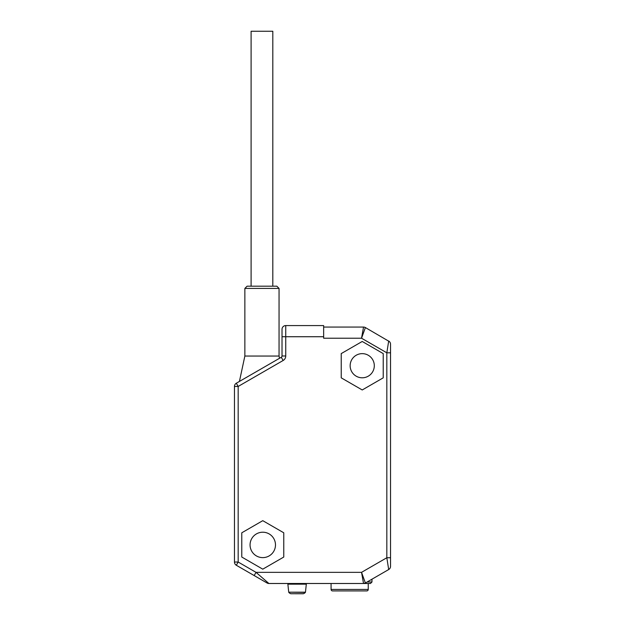 <?xml version="1.0" encoding="UTF-8"?>
<svg xmlns="http://www.w3.org/2000/svg" width="625" height="625" viewBox="0 0 625 625"><rect width="100%" height="100%" fill="white"/><g stroke="black" fill="none" stroke-linecap="round" stroke-linejoin="round"><path stroke-width="0.94" d="M363.258 328.594L361.539 338.219L323.648 338.219L323.648 336.727L285.742 336.727L285.742 355.977A5.203 5.203 0 0 1 283.141 360.484L238.172 386.445L234.461 386.445L234.461 562.039L238.172 562.039L256.023 572.344L268.898 583.492A3.719 3.719 0 0 1 267.039 582.992L254.172 575.562L267.039 582.992A3.719 3.719 120 0 0 268.898 583.492L363.531 583.492L361.539 572.344L386.828 557.742L386.828 352.812L388.688 341.016A3.719 3.719 0 0 1 390.539 344.234L390.539 566.328A3.719 3.719 0 0 1 388.688 569.547A3.719 3.719 0 0 0 390.539 566.328M283.773 532.797L262.773 520.672L241.781 532.797L241.781 557.039L262.773 569.164L283.773 557.039L283.773 532.797M341.227 377.844L341.227 353.594L362.227 341.469L383.219 353.594L383.219 377.844L362.227 389.961L341.227 377.844M367.102 582.008L371.961 582.008L370.477 583.492L363.531 583.492L365.391 582.992L388.688 569.547L386.828 557.742L390.539 557.742M358.883 583.492L323.648 583.492M329.367 583.492L357.531 583.492M358.93 583.492L368.242 583.492L368.242 589.438L331.078 589.438L331.078 583.492M282.023 329.297L282.023 336.727L285.742 336.727L285.742 325.578A3.719 3.719 180 0 0 282.023 329.297A3.719 3.719 0 0 1 285.742 325.578L323.648 325.578L323.648 336.727M387.836 564.164L388.016 565.32M364.898 581.641L365.328 582.82M363.531 583.492A3.719 3.719 165 0 0 365.391 582.992L361.539 572.344L256.023 572.344L254.172 575.562L267.039 582.992M386.828 352.812L390.539 352.812L386.828 352.812L361.539 338.219L365.391 327.562L361.539 338.219L363.531 327.07L323.648 327.07M388.664 341.141L365.391 327.562A3.719 3.719 15 0 0 363.531 327.07A3.719 3.719 0 0 1 365.391 327.562A3.719 3.719 0 0 0 363.531 327.07A3.719 3.719 15 0 1 365.391 327.562M388.688 341.016A3.719 3.719 180 0 1 390.539 344.234M362.227 353.641A12.078 12.078 0 0 1 374.305 365.719A12.078 12.078 0 0 1 362.227 377.797A12.078 12.078 0 0 1 350.148 365.719A12.078 12.078 0 0 1 362.227 353.641M282.023 336.727L282.023 355.977A1.484 1.484 0 0 1 281.281 357.266L236.312 383.227L238.172 386.445L238.172 562.039L236.312 565.258A3.719 3.719 0 0 1 234.461 562.039M234.461 386.445A3.719 3.719 0 0 1 236.312 383.227M282.023 355.984L281.922 356.531L282.023 355.984L281.922 356.531L282.023 355.984L285.742 355.977M236.312 565.258L254.172 575.562M268.312 582.984L265.469 580.523M261.656 577.219L260.352 576.094M257.516 573.633L256.023 572.344M250.062 544.914A12.711 12.711 0 0 1 262.773 532.211A12.711 12.711 0 0 1 275.484 544.914A12.711 12.711 0 0 1 262.773 557.625A12.711 12.711 0 0 1 250.062 544.914M244.859 356.055L279.055 356.055L279.055 288.422L244.859 288.422L244.859 356.055L239.422 381.43M279.055 356.055L279.531 358.273M279.055 288.422L276.82 286.188L247.094 286.188L244.859 288.422M307.055 583.492A0.742 0.742 0 0 0 306.312 584.156L305.469 592.188L288.719 592.188L287.875 584.156A0.742 0.742 0 0 0 287.133 583.492M288.805 592.391A4.461 4.461 0 0 0 290.82 593.734L303.359 593.734A4.461 4.461 0 0 0 305.383 592.391L288.719 592.188M303.25 593.75L291.055 593.734M368.242 589.438A1.484 1.484 0 0 1 366.758 590.922L332.57 590.922A1.484 1.484 0 0 1 331.078 589.438M251.102 286.188L251.102 31.25L272.812 31.25L272.812 286.188M283.141 360.484L281.281 357.266M306.312 584.156L287.875 584.156M371.961 582.008L371.961 579.203"/></g></svg>
